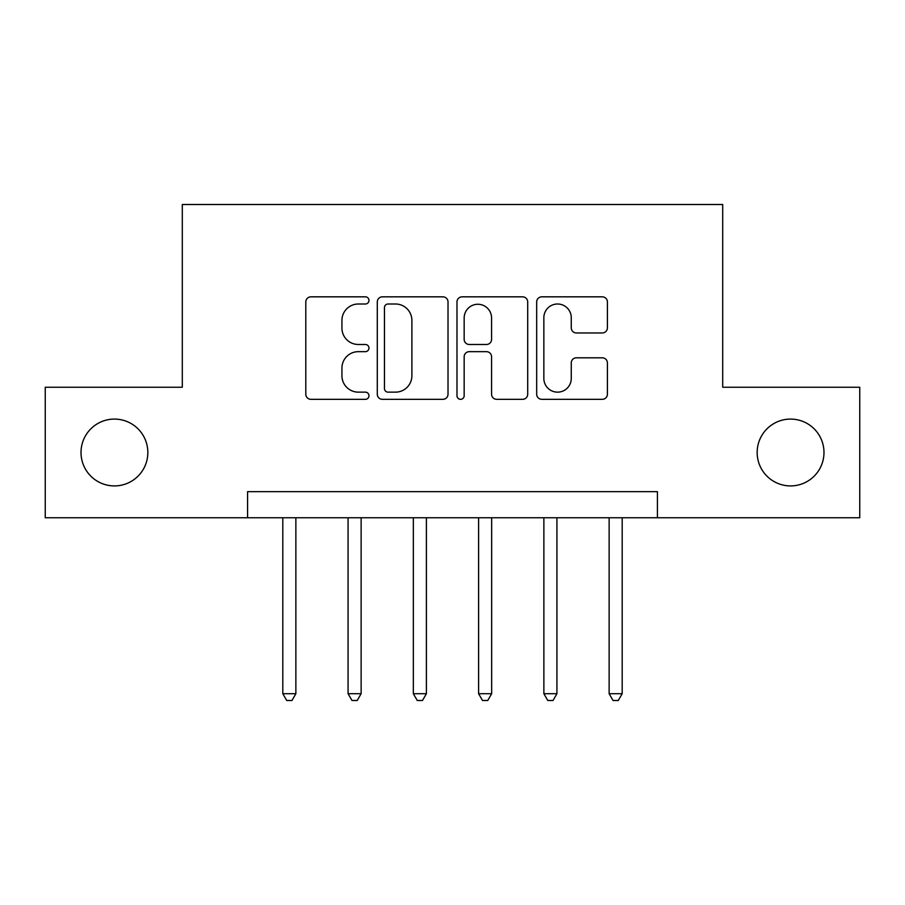 <?xml version="1.0" encoding="UTF-8"?>
<svg xmlns="http://www.w3.org/2000/svg" width="905" height="905" viewBox="0 0 905 905"><rect width="100%" height="100%" fill="white"/><g stroke="black" fill="none" stroke-linecap="round" stroke-linejoin="round"><path stroke-width="1.36" d="M368.969 300.415A3.586 3.586 0 0 0 365.371 296.829L310.924 296.829A5.125 5.125 0 0 0 305.8 301.953L305.8 394.207A5.125 5.125 0 0 0 310.924 399.331L365.371 399.331A3.586 3.586 0 0 0 368.969 395.734A3.586 3.586 0 0 0 365.371 392.148L358.335 392.148A16.403 16.403 0 0 1 341.932 375.756L341.932 368.064A16.403 16.403 0 0 1 358.335 351.66L365.371 351.66A3.586 3.586 0 0 0 368.969 348.074A3.586 3.586 0 0 0 365.371 344.488L358.335 344.488A16.403 16.403 0 0 1 341.932 328.085L341.932 320.404A16.403 16.403 0 0 1 358.335 304.001L365.371 304.001A3.586 3.586 0 0 0 368.969 300.415M757.157 452.5A33.417 33.417 0 0 0 790.574 485.917A33.417 33.417 0 0 0 823.98 452.5A33.417 33.417 0 0 0 790.574 419.083A33.417 33.417 0 0 0 757.157 452.5M81.02 452.5A33.417 33.417 0 0 0 114.426 485.917A33.417 33.417 0 0 0 147.843 452.5A33.417 33.417 0 0 0 114.426 419.083A33.417 33.417 0 0 0 81.02 452.5M602.278 332.961A5.125 5.125 0 0 0 607.402 327.836L607.402 301.953A5.125 5.125 0 0 0 602.278 296.829L541.801 296.829A5.125 5.125 0 0 0 536.676 301.953L536.676 394.207A5.125 5.125 0 0 0 541.801 399.331L602.278 399.331A5.125 5.125 0 0 0 607.402 394.207L607.402 362.939A5.125 5.125 0 0 0 602.278 357.814L576.394 357.814A5.125 5.125 0 0 0 571.27 362.939L571.27 378.437A13.711 13.711 0 0 1 557.559 392.148A13.711 13.711 0 0 1 543.848 378.437L543.848 317.712A13.711 13.711 0 0 1 557.559 304.001A13.711 13.711 0 0 1 571.27 317.712L571.27 327.836A5.125 5.125 0 0 0 576.394 332.961L602.278 332.961M247.574 517.762L45.25 517.762L45.25 387.238L182.301 387.238L182.301 204.496L722.699 204.496L722.699 387.238L859.75 387.238L859.75 517.762L657.426 517.762L657.426 491.664L247.574 491.664L247.574 517.762L657.426 517.762M448.02 301.953A5.125 5.125 0 0 0 442.896 296.829L382.419 296.829A5.125 5.125 0 0 0 377.295 301.953L377.295 394.207A5.125 5.125 0 0 0 382.419 399.331L442.896 399.331A5.125 5.125 0 0 0 448.02 394.207L448.02 301.953M462.104 296.829L522.581 296.829A5.125 5.125 0 0 1 527.706 301.953L527.706 394.207A5.125 5.125 0 0 1 522.581 399.331L496.698 399.331A5.125 5.125 0 0 1 491.573 394.207L491.573 356.785A5.125 5.125 0 0 0 486.449 351.66L469.288 351.66A5.125 5.125 0 0 0 464.163 356.785L464.163 395.734A3.586 3.586 0 0 1 460.577 399.331A3.586 3.586 0 0 1 456.98 395.734L456.98 301.953A5.125 5.125 0 0 1 462.104 296.829M388.053 304.001A3.586 3.586 0 0 0 384.467 307.587L384.467 388.562A3.586 3.586 0 0 0 388.053 392.148L395.485 392.148A16.403 16.403 0 0 0 411.888 375.756L411.888 320.404A16.403 16.403 0 0 0 395.485 304.001L388.053 304.001M491.573 317.972A13.711 13.711 0 0 0 477.874 304.261A13.711 13.711 0 0 0 464.163 317.972L464.163 339.364A5.125 5.125 0 0 0 469.288 344.488L486.449 344.488A5.125 5.125 0 0 0 491.573 339.364L491.573 317.972M282.812 517.762L282.812 693.716L295.867 693.716L295.867 517.762M295.867 693.716L291.953 700.504L286.727 700.504L282.812 693.716M348.074 517.762L348.074 693.716L361.129 693.716L361.129 517.762M361.129 693.716L357.215 700.504L351.988 700.504L348.074 693.716M413.336 517.762L413.336 693.716L426.391 693.716L426.391 517.762M426.391 693.716L422.477 700.504L417.262 700.504L413.336 693.716M478.609 517.762L478.609 693.716L491.664 693.716L491.664 517.762M491.664 693.716L487.738 700.504L482.523 700.504L478.609 693.716M543.871 517.762L543.871 693.716L556.926 693.716L556.926 517.762M556.926 693.716L553.012 700.504L547.785 700.504L543.871 693.716M609.133 517.762L609.133 693.716L622.188 693.716L622.188 517.762M622.188 693.716L618.273 700.504L613.047 700.504L609.133 693.716"/></g></svg>
